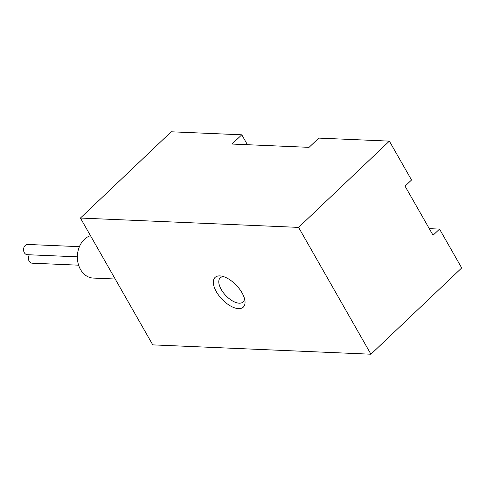 <?xml version="1.0" encoding="UTF-8"?>
<svg xmlns="http://www.w3.org/2000/svg" width="486" height="486" viewBox="0 0 486 486"><rect width="100%" height="100%" fill="white"/><g stroke="black" fill="none" stroke-linecap="round" stroke-linejoin="round"><path stroke-width="0.73" d="M115.2 279.013L93.215 278.071A21.518 16.767 -87.5 0 1 77.414 258.801A21.518 16.767 -87.5 0 1 90.487 235.686M247.423 144.707L241.779 134.81L171.194 131.785L80.427 218.05L152.762 344.872L370.933 354.215L461.7 267.95L439.532 229.088L429.284 228.645M439.532 229.088L433.05 235.248L405.045 186.156L411.533 179.996L389.365 141.128L318.78 138.109L309.053 147.349L232.053 144.05L241.779 134.81M389.365 141.128L298.598 227.393L80.427 218.05M298.598 227.393L370.933 354.215M216.349 291.721A20.491 9.999 -133.5 0 0 234.975 307.966A20.491 9.999 -133.5 0 0 244.938 300.737A20.491 9.999 -133.5 0 0 221.525 276.103A20.491 9.999 -133.5 0 0 216.349 291.721M223.663 276.662A16.609 8.104 -133.5 0 0 220.194 277.895A16.609 8.104 -133.5 0 0 221.239 289.486A16.609 8.104 -133.5 0 0 243.079 301.97A16.609 8.104 -133.5 0 0 244.488 298.568M79.412 246.669L27.763 244.452A5.121 3.991 92.5 0 0 25.205 245.485A5.121 3.991 92.5 0 0 24.3 252.653A5.121 3.991 92.5 0 0 27.325 254.694L77.359 256.833M78.623 265.186L32.173 263.193A5.121 3.991 -87.5 0 1 28.71 260.162A5.121 3.991 -87.5 0 1 29.391 254.779"/></g></svg>
